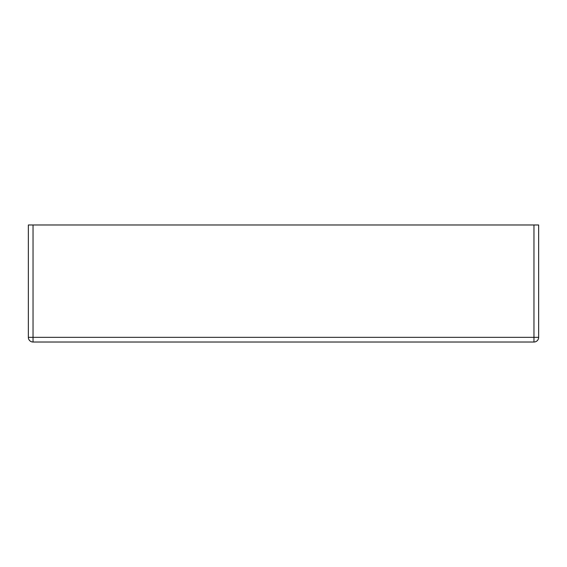 <?xml version="1.0" encoding="UTF-8"?>
<svg xmlns="http://www.w3.org/2000/svg" width="567" height="567" viewBox="0 0 567 567"><rect width="100%" height="100%" fill="white"/><g stroke="black" fill="none" stroke-linecap="round" stroke-linejoin="round"><path stroke-width="0.85" d="M533.965 224.979L33.035 224.979L33.035 337.337L533.965 337.337L533.965 224.979L538.65 224.979L538.65 337.337A4.685 4.685 0 0 1 533.965 342.021L33.035 342.021A4.685 4.685 0 0 1 28.35 337.337L28.35 224.979L33.035 224.979M28.35 337.337A4.685 4.685 0 0 0 33.035 342.021L33.035 337.337L28.35 337.337M538.65 337.337L533.965 337.337L533.965 342.021"/></g></svg>
